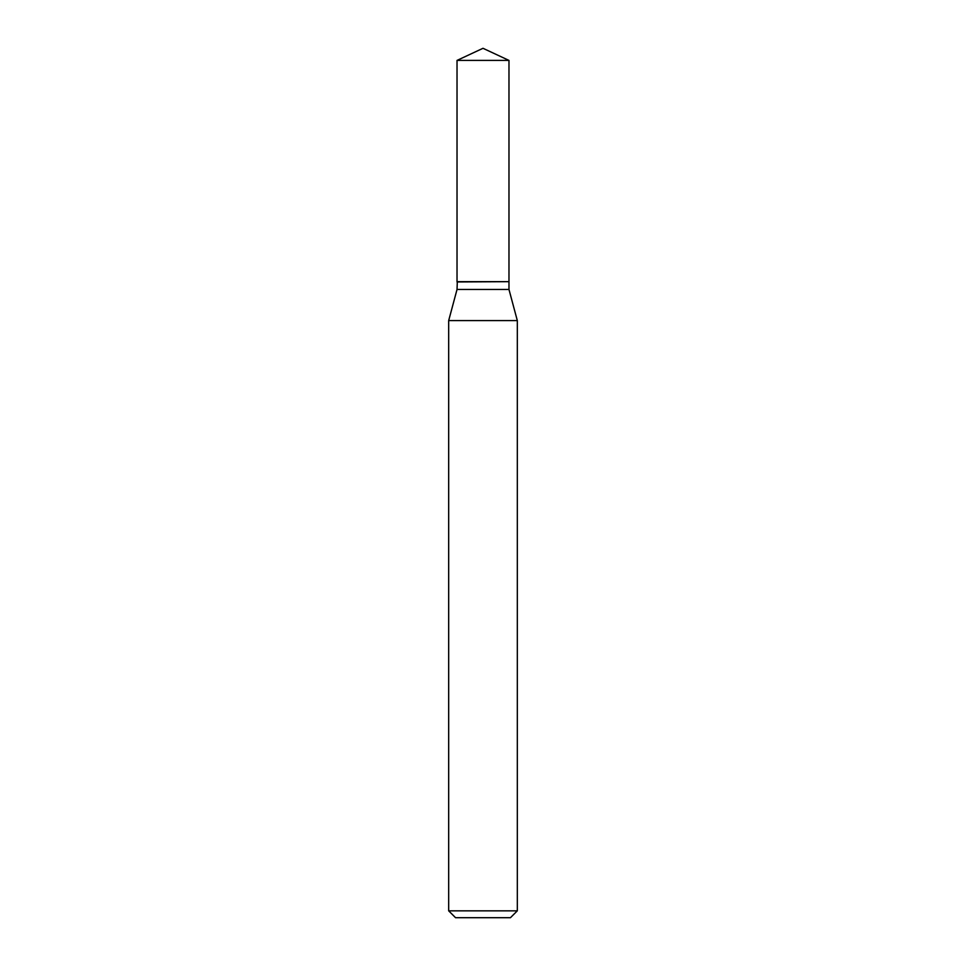<?xml version="1.0" encoding="UTF-8"?>
<svg xmlns="http://www.w3.org/2000/svg" width="966" height="966" viewBox="0 0 966 966"><rect width="100%" height="100%" fill="white"/><g stroke="black" fill="none" stroke-linecap="round" stroke-linejoin="round"><path stroke-width="1.45" d="M508.973 60.411L457.027 60.411L457.027 281.674L508.973 281.674L508.973 60.411L483 48.3L457.027 60.411M457.316 281.674L457.027 289.462L448.683 320.579L448.683 910.841L517.317 910.841L510.446 917.7L455.554 917.7L448.683 910.841M508.684 281.674L457.027 281.963M508.973 281.963L508.973 289.462L517.317 320.579L448.683 320.579M517.317 320.579L517.317 910.841M508.973 289.462L457.027 289.462"/></g></svg>
